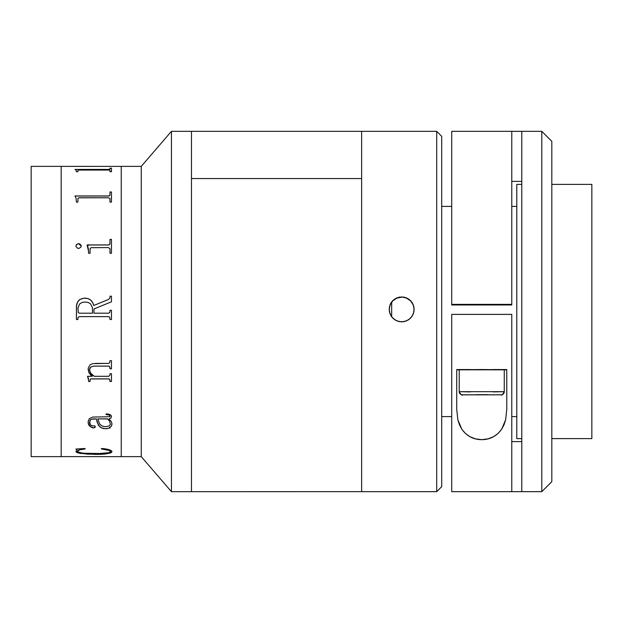 <?xml version="1.0" encoding="UTF-8"?>
<svg xmlns="http://www.w3.org/2000/svg" width="623" height="623" viewBox="0 0 623 623"><rect width="100%" height="100%" fill="white"/><g stroke="black" fill="none" stroke-linecap="round" stroke-linejoin="round"><path stroke-width="0.93" d="M361.636 491.415L361.636 131.328L361.636 491.656L171.45 491.672L141.257 456.636L121.236 456.636L121.236 166.388L121.236 456.636L121.236 166.388L141.257 166.364L121.236 166.364L121.236 456.636L141.257 456.636L141.257 166.364L171.45 131.328L141.257 166.364L141.257 456.636L171.45 491.672L171.45 131.328L171.45 491.672L191.471 491.672L191.471 131.328L171.45 131.328L191.471 131.328L191.471 491.672L191.471 131.328L361.636 131.328L361.636 491.656L361.636 178.552L191.471 178.552L191.471 491.492M31.15 456.636L61.179 456.636L61.179 166.364L31.15 166.364L31.15 456.636L31.15 166.364L61.179 166.364L61.179 456.636L31.15 456.636M61.179 456.636L61.179 166.364L121.236 166.388L61.179 166.388L61.179 456.612L121.236 456.636M76.434 171.722L76.099 170.243L74.978 169.417L108.745 169.417L109.928 169.176L110.006 168.187L111.47 168.187L111.47 171.722L110.006 171.722L109.952 170.313L108.752 170.048L78.786 170.071L77.953 170.328L77.898 171.722L76.434 171.722M76.434 202.109L76.099 198.309L74.978 195.965L108.745 195.949L109.928 195.233L110.006 191.97L111.47 191.97L111.47 202.109L110.006 202.109L109.952 198.496L108.394 197.756L78.786 197.826L77.953 198.527L77.898 202.109L76.434 202.109M108.41 247.565L91.02 247.697L90.14 248.6L90.062 253.296L88.598 253.296L88.31 248.25L87.142 244.956L108.745 244.932L109.928 243.889L110.006 239.396L111.47 239.396L111.47 253.296L110.006 253.296L109.952 248.632L108.41 247.565M76.006 246.513L76.154 245.151L78.007 243.71L79.557 243.85L81.247 245.571L81.068 246.957L79.051 248.39L77.525 248.25L76.006 246.513M83.755 298.168L87.835 298.549L90.647 300.029L92.889 302.895L93.707 305.504L108.604 299.429L109.921 298.051L110.006 296.198L111.47 296.198L111.47 301.797L93.956 308.953L93.956 313.198L108.752 313.174L109.921 312.123L110.006 310.285L111.47 310.285L111.47 319.521L110.006 319.521L109.656 317.045L108.394 316.609L79.16 316.624L77.961 317.668L77.898 319.521L76.434 319.521L76.52 306.08L77.369 302.552L79.518 299.655L83.755 298.168M108.379 376.308L94.275 376.308L108.729 376.284L109.928 375.248L110.006 373.683L111.47 373.683L111.47 381.478L110.006 381.478L109.687 379.36L108.41 378.909L90.779 378.948L90.109 379.485L90.062 381.478L88.598 381.478L88.411 378.356L87.625 376.308L92.212 376.308L88.809 372.468L88.201 368.248L90.055 364.805L92.593 363.676L108.799 363.365L109.734 362.726L110.006 360.655L111.47 360.655L111.47 368.8L110.006 368.8L109.671 366.573L108.752 366.129L93.762 366.145L91.137 366.885L89.657 368.948L90.008 371.775L91.083 373.535L94.275 376.308C91.565 374.781 90 372.609 89.572 369.797L89.572 369.774M111.914 423.406L111.665 425.758L109.703 427.869L106.735 428.756L103.574 428.546L101.362 427.83L98.481 425.338L96.386 418.952L91.861 419.186L90.467 419.777L89.728 420.953L90.125 424.621L92.048 425.875L94.704 425.883L95.412 426.825L94.486 427.783L92.632 427.861L89.26 425.774L88.38 424.115L88.17 421.382L89.307 418.679L92.695 417.06L109.71 416.732L109.586 415.167L106.12 414.599L106.12 413.906L107.974 413.999L110.481 414.77L111.369 415.899L110.941 418.072L109.048 418.952L111.206 421.397L111.914 423.406M111.906 451.301L111.61 452.329L110.481 452.999L106.081 453.879L87.788 454.198L77.493 452.812L76.037 451.73L76.979 449.767L75.951 449.058L84.79 448.505L85.195 448.91L79.705 449.845L77.439 451.239L77.891 452.103L79.339 452.625L83.786 453.225L99.283 453.521L108.823 452.703L110.411 451.839L109.726 450.577L101.253 448.91L101.884 448.505L108.76 449.611L111.906 451.301M79.518 170.048L108.394 170.048M110.006 169.043L108.394 169.518L74.978 169.417M111.47 168.288L110.006 168.288M110.006 194.812L109.632 195.7L108.394 196.043L74.978 196.043M111.47 192.048L110.006 192.048M79.518 197.756L108.394 197.756M87.142 245.33L88.598 251.381M111.47 239.396L111.47 253.296M110.006 243.274L109.632 244.504L108.745 244.979L87.142 245.003M111.47 239.45L110.006 239.45M90.062 249.27L90.062 253.296M81.302 246.038L78.521 243.663L81.302 246.085L80.422 244.426L78.521 243.71L76.707 244.434L75.951 246.085M108.402 313.198L93.956 313.198M79.518 316.609L108.394 316.609M109.952 312.022L109.726 312.551M93.707 305.504C92.617 300.707 89.603 298.253 84.666 298.137C78.973 298.721 76.232 301.976 76.434 307.902L76.434 319.521M108.394 363.396L95.412 363.396M111.47 360.655L111.47 368.8L110.006 368.8M111.47 368.761L110.006 368.761L111.47 368.761M110.006 381.432L111.47 381.432M90.062 381.478L90.14 379.352L91.254 378.862L108.838 378.885L109.687 379.314L110.006 380.56M88.598 381.432L90.062 381.432M87.625 376.65L88.598 380.147M88.116 369.509L89.33 373.302L92.157 376.261M89.572 369.751L89.93 368.107L91.137 366.846L93.762 366.106L108.807 366.098L109.671 366.534L110.006 367.843M89.595 422.76L90.467 419.7L92.944 418.929L96.386 418.874L97.133 422.176L99.633 426.646L101.362 427.752L104.804 428.647L107.397 428.593L109.703 427.783L111.665 425.68L111.953 424.014M88.116 422.23L88.497 424.372L90.865 427.105L93.8 427.814L95.412 426.747M106.12 414.529L109.586 415.097L109.905 416.421M109.111 418.936L110.941 418.002L111.47 416.46M97.842 418.952L99.61 423.952L101.884 425.937L105.521 426.739L109.087 425.992L110.427 424.45L109.64 421.296L107.592 418.952L97.842 418.874L107.592 418.874L109.64 421.218L110.427 424.372M89.572 422.215L89.572 422.199C89.206 424.271 90.343 425.478 92.998 425.844M94.057 453.583C85.655 453.824 80.102 453.116 77.408 451.449L77.416 451.387M111.875 451.854L111.953 451.457C110.209 453.599 104.243 454.525 94.057 454.222L106.081 453.785L110.481 452.898L111.875 451.854M75.951 451.216L77.493 452.719L80.242 453.404L94.057 454.323C104.228 454.626 110.193 453.7 111.953 451.558C111.081 449.985 107.717 448.965 101.884 448.505M75.951 448.957L76.925 449.876M77.525 451.691L77.945 450.507L79.705 449.744L85.195 448.809M101.253 448.809L107.545 449.697L109.726 450.484L110.411 451.745M76.356 452.243L76.434 451.8M80.733 453.482L80.133 453.482L80.733 453.482M110.006 428.11L109.632 427.3M90.062 373.683L90.483 374.945L91.425 375.365M87.539 376.938L87.866 376.222M88.116 245.555L88.411 244.691M121.236 166.388L61.179 166.364M88.411 244.644L88.116 245.509M92.492 313.198L92.375 307.458L90.428 303.713L87.936 302.357L85.094 302.015L82.205 302.412L79.705 303.876L77.984 307.817L78.288 312.707L79.495 313.198L92.492 313.198M191.471 131.508L191.471 178.552L361.636 178.552L361.636 131.585M391.665 316.889L391.665 302.171L391.665 316.889M516.779 416.592L511.771 416.6M451.714 416.592L441.707 416.6M516.779 184.392L516.779 438.608L521.786 438.608L516.779 438.623L521.786 438.623M551.814 438.608L591.85 438.608L591.85 184.377L591.85 438.608L551.814 438.608M551.814 438.623L591.85 438.608M361.636 491.672L436.7 491.672L441.707 486.664L436.7 491.672L361.636 491.672L436.7 491.656L441.707 486.656L441.707 136.336L436.7 131.328L436.7 491.656L436.7 131.328L361.636 131.328M404.125 321.655L399.234 321.655L394.725 319.786L391.267 316.336L389.398 311.819L389.398 306.937L391.267 302.428L394.717 298.985L399.218 297.116L404.109 297.109L408.618 298.978L412.068 302.428L413.937 306.929L413.945 311.812L412.083 316.32L408.633 319.778L404.125 321.655M391.314 302.357L392.825 300.535L396.882 297.825L401.671 297.171L396.882 298.121L392.833 300.823L390.115 304.873L389.157 309.662L390.107 304.592L391.299 302.389M414.178 309.366L413.228 304.888L410.518 300.831L406.461 298.121L401.671 296.875L406.453 297.825L410.51 300.527L413.228 304.577L414.178 309.366L413.236 314.163L410.526 318.221L406.469 320.938L401.671 321.896L396.874 320.938L392.825 318.228L390.115 314.171L389.157 309.382M441.707 486.656L441.707 136.344M521.786 491.656L541.8 491.656L541.8 131.328L541.8 491.656L451.714 491.672L511.771 491.656L511.771 314.381L451.714 314.381L511.771 314.381L511.771 491.656L521.786 491.656L521.786 131.328L521.786 491.656M451.714 304.966L451.714 304.374L451.714 304.966L511.771 304.966L511.771 304.374L451.714 304.374L451.714 131.328L451.714 304.374L511.771 304.374L511.771 131.328L541.8 131.328L551.814 141.335L551.814 481.649L541.8 491.656L551.814 481.649L551.814 141.351M451.714 491.656L451.714 314.381L451.714 491.656L541.8 491.672L551.814 481.665M471.486 304.725L492.006 304.725L471.486 304.725M511.771 304.966L511.771 131.344L521.786 131.344M521.786 181.386L511.771 181.386M511.771 441.614L521.786 441.614M456.721 369.556L470.879 369.556L456.721 369.556L456.721 409.319L456.721 369.556M492.614 369.556L506.772 369.556L506.772 409.319L505.658 419.715L504.116 424.582L501.702 429.169L498.283 433.25L493.774 436.583L488.167 438.833L481.852 439.659L475.513 438.88L469.867 436.661L465.311 433.351L461.861 429.278L459.439 424.73L457.858 419.809L456.721 409.319L457.858 419.809L461.861 429.278C466.954 436.225 473.62 439.69 481.852 439.659C490.044 439.628 496.663 436.131 501.702 429.169L505.658 419.715L506.772 409.319L506.772 369.556L492.614 369.556M506.772 369.782L504.264 369.914L506.772 369.782M459.221 369.914L456.721 369.782L459.221 369.914M459.657 369.836L504.264 369.782L504.264 391.68L493.307 391.906L504.264 391.68L504.264 369.782L481.743 369.517L459.221 369.782L459.221 391.68L504.264 391.68L459.221 391.68A3.131 3.131 -0 0 0 462.352 394.803L501.141 394.803A3.131 3.131 -0 0 0 504.264 391.68A3.131 3.131 180 0 1 501.141 394.803L462.352 394.803A3.131 3.131 180 0 1 459.221 391.68L470.186 391.906L459.221 391.68L459.221 369.782L503.836 369.836M475.964 394.686L487.529 394.686M516.779 184.377L521.786 184.377M551.814 184.377L591.85 184.377M516.779 206.4L511.771 206.4M451.714 206.4L441.707 206.4M451.714 131.328L511.771 131.328M504.264 391.68C502.636 394.655 501.585 395.706 501.133 394.834L462.834 394.857C462.126 395.8 460.927 394.741 459.221 391.68"/></g></svg>
